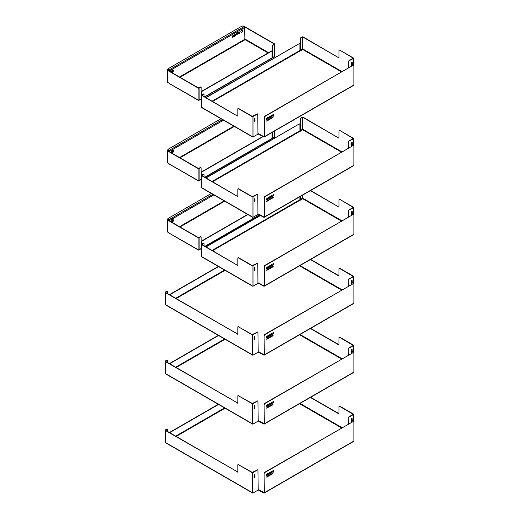 <?xml version="1.0" encoding="UTF-8"?>
<svg xmlns="http://www.w3.org/2000/svg" width="519" height="519" viewBox="0 0 519 519"><rect width="100%" height="100%" fill="white"/><g stroke="black" fill="none" stroke-linecap="round" stroke-linejoin="round"><path stroke-width="0.78" d="M204.032 245.714L204.032 243.677A0.694 0.402 -60 0 0 203.889 243.359L203.643 243.216A0.694 0.402 120 0 0 203.292 243.255L201.774 244.131A0.694 0.402 -0 0 0 201.774 244.696L237.339 265.228A0.694 0.402 -120 0 0 237.832 264.943L237.832 258.118A0.694 0.402 60 0 1 238.325 257.833L252.02 265.741A0.694 0.402 -0 0 0 253 265.741L257.813 263.101L257.93 283.089L263.84 286.216A0.694 0.402 -120 0 0 264.333 285.93L264.333 266.481L264.722 265.799L264.087 266.338L264.087 285.787M203.292 243.255L203.539 243.398A0.694 0.402 -60 0 1 203.889 243.359M203.539 243.398L202.021 244.553L237.339 265.228M342.053 220.867L302.895 198.258L302.402 198.258L302.648 198.686L302.895 194.969M302.402 195.254L302.402 198.258L300.397 199.419L300.741 199.99L300.151 200.133L299.904 199.705L299.904 196.695M300.397 199.419L300.397 196.416M341.56 221.152L302.648 198.686L300.644 200.133A0.694 0.402 60 0 1 300.151 199.277L300.151 196.552M253 265.741L253 286.216L258.222 283.199M201.923 256.963A0.694 0.402 -60 0 1 201.774 256.639A0.694 0.402 180 0 1 201.573 256.36A0.694 0.694 0 0 0 201.923 256.963L252.506 286.17L252.02 285.645L252.02 265.741M253 286.216L252.506 286.17M257.658 263.075L252.26 265.598L238.571 257.696A0.694 0.402 -120 0 0 238.124 257.768M258.618 283.199L258.222 282.92M258.618 282.92L263.84 285.93M339.692 199.309L353.387 207.217A0.694 0.402 180 0 1 353.387 207.788L348.606 210.26L353.141 207.36L339.692 199.309A0.694 0.402 -120 0 0 339.244 199.387M348.457 217.169L348.457 211.084L348.852 210.403M348.21 217.312L348.457 211.084M310.634 190.499L338.459 206.847A0.694 0.402 -120 0 0 338.952 206.562L338.952 199.737A0.694 0.402 60 0 1 339.445 199.452M338.459 206.847L310.388 190.642M351.486 211.765L352.226 211.337L352.349 213.925L351.48 214.749L351.486 211.765M254.161 267.953L254.9 267.525L255.024 270.114L254.154 270.937L254.161 267.953M264.184 286.248L353.731 234.549A0.694 0.402 -120 0 0 353.874 234.231L353.874 214.782L353.238 214.412L264.476 265.657M254.057 270.821L254.777 269.971L255.024 267.927M351.382 214.626L352.103 213.783L352.226 211.337M270.509 265.261L270.529 266.253L269.523 267.051M270.308 266.176L269.53 266.565L269.471 266.046L270.418 265.287L270.418 266.623L269.523 267.142L270.308 266.176L269.497 266.526M270.23 265.637L269.763 266.176M269.056 265.572L268.842 267.441M268.427 266.896L268.025 266.669L268.842 266.727L269.134 265.527L269.134 267.363L268.693 267.045L268.031 268.005L268.505 266.941L268.025 266.669M268.842 267.136L268.089 267.882M273.39 264.625L272.67 265.235M272.871 263.866L272.994 264.709M269.848 267.992L269.925 268.615L269.432 268.9L269.569 268.064M269.588 268.141L269.458 268.797M269.679 268.485L269.543 268.836M267.454 269.374L267.532 269.822L267.908 269.114L267.532 269.822M267.83 269.16L267.81 269.744M271.203 267.785L270.808 268.109L271.158 267.804L270.814 267.434L271.255 267.279L270.808 268.018M269.127 268.407L268.81 269.16M272.164 267.233L272.138 266.669L272.138 267.246M271.638 267.058L271.638 267.629L271.456 267.064M271.846 266.837L271.638 267.538M270.503 267.609L270.191 268.076L270.581 267.564L270.581 268.239L270.159 268.388M268.219 269.251L268.44 268.803L268.66 269.348L268.271 269.393M268.388 268.836L268.524 269.335M272.501 266.461L272.67 266.883L273.078 266.286M272.825 266.273L273.007 266.688M267.09 269.582L266.721 270.341M267.071 269.692L266.889 270.185M273.753 263.373L273.591 264.703M273.766 264.606L273.091 264.547M267.726 267.369L267.557 268.187L266.695 268.686M267.596 266.915L266.954 267.7L267.772 267.382L267.635 268.232L266.695 268.777L266.695 267.648L267.674 266.87L267.032 267.746M267.499 267.713L267.026 268.342M271.787 265.838L271.009 266.221L270.95 264.982L271.891 264.437L272.079 266.156L271.787 266.325L271.709 265.793L270.97 266.189M271.975 264.411L271.787 266.234M271.709 264.859L271.158 265.079L271.242 265.734M270.198 265.65L269.789 266.215L270.308 265.949L270.12 265.605M273.221 264.722L272.67 265.326L272.955 263.821L273.221 264.722M269.646 268.109L269.925 268.615M270.866 267.415L271.281 267.83M272.138 266.669L272.241 267.279M268.297 269.29L268.381 268.946L268.297 269.29M272.637 266.961L272.456 266.487L272.67 266.883M266.889 269.705L266.967 270.23M266.85 270.302L266.928 269.679L267.168 270.211L266.753 270.373M273.591 264.366L273.124 264.586L273.085 263.749L273.798 263.386L273.844 264.651M271.158 265.079L271.275 265.773L271.794 264.93L271.242 265.125M205.861 246.772L260.389 215.294M260.635 215.437L206.108 246.914M348.606 210.26L348.21 210.941M353.238 214.412L264.722 265.799M273.409 266.137L273.766 266.176L273.409 266.137M273.111 266.111L272.722 267.006M204.032 176.784L204.032 174.747A0.694 0.402 -60 0 0 203.889 174.429L203.643 174.287A0.694 0.402 120 0 0 203.292 174.319L201.774 175.195A0.694 0.402 -0 0 0 201.774 175.766L237.339 196.299A0.694 0.402 -120 0 0 237.832 196.013L237.832 189.188A0.694 0.402 60 0 1 238.325 188.903L252.02 196.811A0.694 0.402 -0 0 0 253 196.811L257.813 194.164L257.93 214.152L263.84 217.286A0.694 0.402 -120 0 0 264.333 217L264.333 197.544L264.722 196.863L264.087 197.408L264.087 216.858M203.292 174.319L203.539 174.462A0.694 0.402 -60 0 1 203.889 174.429M203.539 174.462L202.021 175.623L237.339 196.299M342.053 151.937L302.895 129.328L302.402 129.328L302.648 129.75L302.895 117.385L302.402 117.385L302.402 129.328L300.397 130.49L300.741 131.054L300.151 131.197L299.904 130.769L299.904 124.404A0.694 0.402 -60 0 0 299.761 124.08L299.515 123.937A0.694 0.402 120 0 0 299.165 123.976L206.108 177.985M300.397 130.49L300.397 119.111A0.694 0.402 -60 0 1 300.89 118.261L302.402 117.385M341.56 152.216L302.648 129.75L300.644 131.197A0.694 0.402 60 0 1 300.151 130.347L300.397 119.111M253 196.811L253 217.286L258.222 214.269M201.923 188.027A0.694 0.402 -60 0 1 201.774 187.709A0.694 0.402 180 0 1 201.573 187.424A0.694 0.694 0 0 0 201.923 188.027L252.506 217.234L252.02 216.715L252.02 196.811M253 217.286L252.506 217.234M257.658 194.145L252.26 196.669L238.571 188.76A0.694 0.402 -120 0 0 238.124 188.838M258.618 214.269L258.222 213.984M258.618 213.984L263.84 217M339.692 130.379L353.387 138.281A0.694 0.402 180 0 1 353.387 138.852L348.606 141.324L353.141 138.424L339.692 130.379A0.694 0.402 -120 0 0 339.244 130.457M348.457 148.239L348.457 142.154L348.852 141.466M348.21 148.382L348.457 142.154M300.89 118.261L300.644 118.118A0.694 0.402 120 0 0 300.151 118.968M300.644 118.118L302.162 117.242A0.694 0.402 180 0 1 303.141 117.242L338.459 137.918A0.694 0.402 -120 0 0 338.952 137.632L338.952 130.807A0.694 0.402 60 0 1 339.445 130.522M338.459 137.918L302.895 117.385M351.486 142.829L352.226 142.401L352.349 144.989L351.48 145.813L351.486 142.829M254.161 199.024L254.9 198.595L255.024 201.184L254.154 202.008L254.161 199.024M264.184 217.318L353.731 165.619A0.694 0.402 -120 0 0 353.874 165.302L353.874 145.845L353.238 145.476L264.476 196.72M254.057 201.885L254.777 201.041L255.024 198.991M351.382 145.69L352.103 144.846L352.226 142.401M270.509 196.325L270.529 197.317L269.523 198.115M270.308 197.239L269.53 197.629L269.471 197.116L270.418 196.351L270.418 197.694L269.523 198.213L270.308 197.239L269.497 197.596M270.23 196.707L269.763 197.239M269.056 196.636L268.842 198.511M268.427 197.966L268.025 197.733L268.842 197.791L269.134 196.591L269.134 198.433L268.693 198.115L268.031 199.069L268.505 198.011L268.025 197.733M268.842 198.206L268.089 198.946M273.39 195.695L272.67 196.305M272.871 194.936L272.994 195.78M269.848 199.062L269.925 199.685L269.432 199.971L269.569 199.127M269.64 199.478L269.543 199.906M269.504 199.445L269.465 199.86M267.454 200.438L267.532 200.892L267.908 200.178L267.532 200.892M267.83 200.224L267.81 200.814M273.331 197.155L273.688 197.201L273.331 197.155M271.255 198.342L270.808 199.075M269.127 199.478L268.81 200.23M272.164 197.72L272.138 198.316M271.638 198.128L271.638 198.693L271.456 198.128M271.924 197.96L271.638 198.602M270.503 198.68L270.159 199.458M268.388 199.899L268.524 200.399M272.501 197.525L272.592 198.05M272.825 197.337L272.936 197.856M272.637 198.024L272.456 197.551L272.67 197.947L273.078 197.35M267.09 200.652L266.721 201.411M267.071 200.756L266.889 201.249M273.753 194.443L273.591 195.773M273.766 195.669L273.091 195.618M267.726 198.44L267.557 199.251L266.695 199.75M267.596 197.986L266.954 198.771L267.772 198.453L267.635 199.296L266.695 199.841L266.695 198.719L267.674 197.934L267.032 198.816M267.499 198.783L267.026 199.413M271.787 196.902L271.009 197.285L270.95 196.046L271.891 195.501L272.079 197.226L271.709 196.857L270.97 197.252M271.975 195.475L271.787 197.298M271.158 196.15L271.346 196.837L271.794 196L271.158 196.15L271.242 196.805M270.198 196.72L269.789 197.278L270.308 197.019L270.12 196.675M273.221 195.793L272.67 196.396L272.955 194.891L273.221 195.793M269.646 199.173L269.925 199.685M272.138 197.733L272.138 198.407L272.138 197.733M268.297 200.36L268.381 200.016L268.297 200.36M268.213 200.671L268.44 199.873L268.66 200.412L268.135 200.626M266.889 200.769L266.967 201.294M266.85 201.366L266.928 200.743L267.168 201.275L266.753 201.443M273.591 195.429L273.124 195.65L273.085 194.813L273.798 194.45L273.844 195.715M271.606 195.89L271.242 196.195M205.861 177.842L299.165 123.976M299.411 124.119A0.694 0.402 -60 0 1 299.761 124.08M348.606 141.324L348.21 142.011M353.238 145.476L264.722 196.863M273.409 197.201L273.766 197.246L273.409 197.201M273.111 197.175L272.722 198.07M200.834 236.781A0.694 0.402 120 0 0 200.386 236.709L198.375 237.585L167.643 219.835M198.621 249.95A0.694 0.402 -120 0 0 199.114 249.671A0.694 0.402 180 0 1 198.128 249.671A0.694 0.402 120 0 0 198.277 249.989A0.694 0.694 0 0 0 198.972 249.989L200.983 248.828A0.694 0.402 -120 0 0 201.125 248.51L201.125 237.131A0.694 0.402 -60 0 0 200.983 236.813L200.736 236.67M198.277 249.989L169.557 233.407A0.694 0.402 -60 0 1 169.454 233.291L198.128 249.671L198.128 237.728A0.694 0.402 -0 0 0 199.114 237.728L200.632 236.852A0.694 0.402 -60 0 1 200.983 236.813M172.665 221.477L172.665 219.634M168.137 219.271L167.643 219.556M211.343 193.47L168.039 218.473L167.871 218.986L169.168 219.868L169.415 220.86M167.916 219.109L167.397 219.414A0.694 0.402 -0 0 0 167.397 219.978L198.128 237.728M167.397 219.978L167.397 231.922A0.694 0.402 180 0 1 167.189 231.643L167.189 219.693M167.397 231.922L169.22 232.979M213.86 194.917L169.661 220.432L169.661 221.003M201.372 248.082L201.372 241.711L201.619 244.267M201.619 241.854A0.694 0.402 -60 0 1 202.112 241.004L201.865 240.861A0.694 0.402 120 0 0 201.372 241.711M201.865 240.861L247.647 214.425M201.573 248.439A0.694 0.402 60 0 1 201.125 248.51L199.114 249.671L199.114 237.728M169.661 220.432A0.694 0.402 -120 0 0 169.168 219.582L167.871 218.7M171.659 221.976A1.395 0.804 120 0 0 172.918 221.12A1.395 0.804 120 0 0 173.035 219.602M172.47 219.725A1.395 0.804 -60 0 1 173.164 219.654A1.395 0.804 -60 0 1 173.164 221.263A1.395 0.804 -60 0 1 171.77 222.067A1.395 0.804 -60 0 1 171.562 220.951A1.395 0.804 -60 0 1 172.47 219.725M202.112 241.004L247.894 214.568M200.834 167.624A0.694 0.402 120 0 0 200.386 167.546L198.375 168.422L167.643 150.679M272.319 132.313L272.319 137.963M198.621 180.794A0.694 0.402 -120 0 0 199.114 180.508A0.694 0.402 180 0 1 198.128 180.508A0.694 0.402 120 0 0 198.277 180.826A0.694 0.694 0 0 0 198.972 180.826L200.983 179.665A0.694 0.402 -120 0 0 201.125 179.347L201.125 167.974A0.694 0.402 -60 0 0 200.983 167.656L200.736 167.514M198.277 180.826L169.557 164.251A0.694 0.402 -60 0 1 169.454 164.134L198.128 180.508L198.128 168.565A0.694 0.402 -0 0 0 199.114 168.565L200.632 167.689A0.694 0.402 -60 0 1 200.983 167.656M274.577 131.009L274.577 136.945A0.694 0.402 60 0 1 274.434 137.263A0.694 0.694 0 0 0 274.778 136.659A0.694 0.402 180 0 1 274.577 136.945L272.566 138.099A0.694 0.402 60 0 1 272.073 138.385L272.073 132.455M272.566 132.17L272.566 138.099M172.665 152.32L172.665 150.471M168.137 150.108L167.643 150.393M220.997 118.734L168.039 149.31L167.871 149.822L169.168 150.705L169.415 151.704M167.916 149.952L167.397 150.251A0.694 0.402 -0 0 0 167.397 150.821L198.128 168.565M167.397 150.821L167.397 162.765A0.694 0.402 180 0 1 167.189 162.479L167.189 150.536M167.397 162.765L169.22 163.816M223.514 120.187L169.661 151.276L169.661 151.84M201.372 178.919L201.372 172.555L201.619 175.338M201.619 172.691A0.694 0.402 -60 0 1 202.112 171.841L201.865 171.698A0.694 0.402 120 0 0 201.372 172.555M201.865 171.698L262.925 136.445M205.005 177.342L271.93 138.703A0.694 0.402 -120 0 0 272.073 138.385L204.804 177.226M201.573 179.276A0.694 0.402 60 0 1 201.125 179.347L199.114 180.508L199.114 168.565M169.661 151.276A0.694 0.402 -120 0 0 169.168 150.419L167.871 149.537M171.659 152.82A1.395 0.804 120 0 0 172.918 151.963A1.395 0.804 120 0 0 173.035 150.445M172.47 150.562A1.395 0.804 -60 0 1 173.164 150.497A1.395 0.804 -60 0 1 173.164 152.106A1.395 0.804 -60 0 1 171.77 152.91A1.395 0.804 -60 0 1 171.562 151.788A1.395 0.804 -60 0 1 172.47 150.562M202.112 171.841L263.172 136.588M204.032 96.476L204.032 94.439A0.694 0.402 -60 0 0 203.889 94.121L203.643 93.978A0.694 0.402 120 0 0 203.292 94.01L201.774 94.886A0.694 0.402 -0 0 0 201.774 95.457L237.339 115.99A0.694 0.402 -120 0 0 237.832 115.705L237.832 108.88A0.694 0.402 60 0 1 238.325 108.594L252.02 116.503A0.694 0.402 -0 0 0 253 116.503L257.813 113.856L257.93 133.85L263.84 136.977A0.694 0.402 -120 0 0 264.333 136.692L264.333 117.242L264.722 116.554L264.087 117.099L264.087 136.549M203.292 94.01L203.539 94.153A0.694 0.402 -60 0 1 203.889 94.121M203.539 94.153L202.021 95.314L237.339 115.99M342.053 71.628L302.895 49.02L302.402 49.02L302.648 49.448L302.895 37.076L302.402 37.076L302.402 49.02L300.397 50.181L300.741 50.745L299.904 50.466L299.904 44.096A0.694 0.402 -60 0 0 299.761 43.771L299.515 43.635A0.694 0.402 120 0 0 299.165 43.667L206.108 97.676M300.397 50.181L300.397 38.802A0.694 0.402 -60 0 1 300.89 37.952L302.402 37.076M341.56 71.907L302.648 49.448L300.644 50.888A0.694 0.402 60 0 1 300.151 50.038L300.397 38.802M253 116.503L253 136.977L258.222 133.96M201.923 107.718A0.694 0.402 -60 0 1 201.774 107.401A0.694 0.402 180 0 1 201.573 107.115A0.694 0.694 0 0 0 201.923 107.718L252.506 136.925L252.02 136.406L252.02 116.503M253 136.977L252.506 136.925M257.658 113.836L252.26 116.36L238.571 108.452A0.694 0.402 -120 0 0 238.124 108.529M258.618 133.96L258.222 133.675M258.618 133.675L263.84 136.692M339.692 50.071L353.387 57.979A0.694 0.402 180 0 1 353.387 58.543L348.606 61.021L353.141 58.115L339.692 50.071A0.694 0.402 -120 0 0 339.244 50.148M348.457 67.931L348.457 61.845L348.852 61.164M348.21 68.073L348.457 61.845M300.89 37.952L300.644 37.809A0.694 0.402 120 0 0 300.151 38.659M300.644 37.809L302.162 36.933A0.694 0.402 180 0 1 303.141 36.933L338.459 57.609A0.694 0.402 -120 0 0 338.952 57.324L338.952 50.499A0.694 0.402 60 0 1 339.445 50.213M338.459 57.609L302.895 37.076M351.486 62.52L352.226 62.092L352.349 64.68L351.48 65.504L351.486 62.52M254.161 118.715L254.9 118.287L255.024 120.875L254.154 121.699L254.161 118.715M264.184 137.01L353.731 85.311A0.694 0.402 -120 0 0 353.874 84.993L353.874 65.543L353.238 65.173L264.476 116.412M254.057 121.576L254.777 120.732L255.024 118.682M351.382 65.388L352.103 64.538L352.226 62.092M270.509 116.016L270.529 117.009L269.523 117.813M270.308 116.931L269.53 117.32L269.471 116.807L270.418 116.042L270.418 117.385L269.523 117.904L270.308 116.931L269.497 117.288M270.23 116.399L269.763 116.931M269.056 116.327L268.842 118.202M268.427 117.657L268.025 117.424L268.842 117.489L269.134 116.282L269.134 118.124L268.693 117.807L268.031 118.76L268.505 117.703L268.025 117.424M268.842 117.897L268.089 118.637M273.39 115.387L272.67 115.997M272.871 114.628L272.994 115.471M269.848 118.754L269.925 119.376L269.432 119.662L269.569 118.819M269.822 118.857L269.543 119.597M267.454 120.129L267.532 120.583L267.908 119.87L267.532 120.583M267.83 119.915L267.81 120.505M273.331 116.846L273.688 116.892L273.331 116.846M271.178 117.982L270.808 118.773M269.127 119.169L268.81 119.921M272.164 117.995L272.138 117.424L272.164 117.995M271.846 117.599L271.742 118.326L271.456 117.832M271.846 117.605L271.638 118.293M270.503 118.371L270.503 118.948L270.165 118.579M270.503 118.948L270.159 119.136M268.219 120.006L268.44 119.565L268.66 120.11L268.271 120.155M268.388 119.591L268.524 120.09M272.501 117.223L272.67 117.638L272.884 116.996L272.936 117.547M272.825 117.028L273.007 117.443L273.078 117.047M267.09 120.343L266.721 121.102M267.071 120.453L266.889 120.94M273.753 114.135L273.591 115.465M273.766 115.361L273.091 115.309M267.726 118.131L267.557 118.948L266.695 119.441M267.596 117.677L266.954 118.462L267.772 118.144L267.635 118.994L266.695 119.532L266.695 118.41L267.674 117.631L267.032 118.507M267.499 118.475L267.026 119.104M271.787 116.593L271.009 116.976L270.95 115.737L271.891 115.192L272.079 116.918L271.787 117.086L271.709 116.548L270.97 116.944M271.975 115.166L271.787 116.996M271.709 115.62L271.158 115.841L271.242 116.496M270.198 116.412L269.789 116.976L270.308 116.71L270.12 116.366M273.221 115.484L272.67 116.087L272.955 114.582L273.221 115.484M269.646 118.864L269.925 119.376M270.814 118.189L271.255 117.936L271.281 118.592L270.808 118.864L271.158 118.566L270.814 118.189M272.138 117.424L272.241 118.04M270.483 118.488L270.165 118.669L270.581 118.326L270.581 118.994M268.297 120.051L268.381 119.707L268.297 120.051M272.637 117.716L272.456 117.242L272.67 117.638M266.889 120.46L266.967 120.985M266.85 121.057L266.928 120.434L267.168 120.966L266.753 121.135M273.591 115.121L273.124 115.348L273.085 114.504L273.798 114.141L273.844 115.406M271.158 115.841L271.275 116.535L271.794 115.692L271.242 115.886M205.861 97.533L299.165 43.667M299.411 43.81A0.694 0.402 -60 0 1 299.761 43.771M348.606 61.021L348.21 61.703M353.238 65.173L264.722 116.554M273.409 116.892L273.766 116.937L273.409 116.892M273.111 116.866L272.722 117.761M200.834 87.088A0.694 0.402 120 0 0 200.386 87.01L198.375 87.886L167.643 70.143M268.57 52.653L245.416 39.288L245.37 39.827L244.877 39.827L244.631 27.455A0.694 0.402 -120 0 0 244.138 26.605L274.33 44.037L272.812 45.198A0.694 0.402 120 0 0 272.319 46.048L272.319 57.427M198.621 100.258A0.694 0.402 -120 0 0 199.114 99.972A0.694 0.402 180 0 1 198.128 99.972A0.694 0.402 120 0 0 198.277 100.29A0.694 0.694 0 0 0 198.972 100.29L200.983 99.129A0.694 0.402 -120 0 0 201.125 98.811L201.125 87.439A0.694 0.402 -60 0 0 200.983 87.121L200.736 86.978M198.277 100.29L169.557 83.715A0.694 0.402 -60 0 1 169.454 83.598L198.128 99.972L198.128 88.029A0.694 0.402 -0 0 0 199.114 88.029L200.632 87.153A0.694 0.402 -60 0 1 200.983 87.121M243.164 26.047A0.694 0.402 0 0 1 243.839 26.151L274.577 43.894A0.694 0.402 180 0 1 274.577 44.465L274.577 56.409A0.694 0.402 60 0 1 274.434 56.727A0.694 0.694 0 0 0 274.778 56.123A0.694 0.402 180 0 1 274.577 56.409L272.566 57.564A0.694 0.402 60 0 1 272.073 57.849L272.073 51.478A0.694 0.402 -60 0 0 271.93 51.16L271.684 51.018A0.694 0.402 120 0 0 271.333 51.057L271.58 51.199A0.694 0.402 -60 0 1 271.93 51.16M272.319 46.048L272.566 57.564M172.665 71.784L172.665 69.935M168.137 69.572L167.643 69.857M245.416 39.288L244.631 38.834M244.631 27.455L169.661 70.74A0.694 0.402 -120 0 0 169.168 69.883L244.138 26.605L242.217 25.95L168.039 68.774L167.871 69.287L169.168 70.169L169.415 71.168M167.916 69.416L167.397 69.715A0.694 0.402 -0 0 0 167.397 70.286L198.128 88.029M167.397 70.286L167.397 82.229A0.694 0.402 180 0 1 167.189 81.944L167.189 70M167.397 82.229L169.22 83.28M169.661 70.74L169.661 71.311M274.577 44.465L272.812 45.198M272.566 46.191A0.694 0.402 -60 0 1 273.059 45.341M234.99 35.376L234.439 35.817L234.912 34.838M234.439 35.727L234.912 35.331M234.153 36.791L234.075 35.13L235.282 34.306L234.153 35.175L234.445 36.622L235.282 35.415L235.282 34.306M238.759 33.404L239.123 32.833M238.597 33.735L239.538 33.197L239.48 31.951L238.558 32.418L239.194 32.412L238.409 33.229L238.597 33.735M238.429 33.716L238.513 32.859L239.194 32.561M238.481 32.373L239.434 31.938M233.005 36.531L233.148 35.539L232.538 35.895L232.389 37.323L233.005 36.531M233.148 35.539L232.311 36.109L232.389 37.323M232.765 37.102L233.563 36.641L233.563 35.305L232.765 36.817M232.687 36.771L233.278 35.467M233.2 35.422L233.563 35.305M237.014 32.716L237.092 34.604L237.287 32.678M237.384 33.45L237.864 32.82L237.384 33.631L237.092 32.762M237.786 32.775L238.124 32.574L237.864 32.82M237.527 33.793L238.195 33.969L237.721 33.456L238.202 32.619M237.092 34.604L237.54 33.767L237.877 34.15M235.918 34.312L236.437 33.917L235.918 34.312M235.918 34.455L236.469 33.988M235.918 34.922L236.755 34.066L236.567 33.566L235.62 34.332L235.62 35.234L236.709 34.585M235.645 35.324L235.542 34.286L236.658 33.54M201.372 98.383L201.372 92.019L201.619 95.029M201.619 92.155A0.694 0.402 -60 0 1 202.112 91.305L201.865 91.162A0.694 0.402 120 0 0 201.372 92.019M201.865 91.162L271.333 51.057M204.81 96.923L271.93 58.167A0.694 0.402 -120 0 0 272.073 57.849L204.603 96.806M201.573 98.74A0.694 0.402 60 0 1 201.125 98.811L199.114 99.972L199.114 88.029M169.168 69.883L167.871 69.001M241.011 32.243A1.395 0.804 120 0 0 242.269 31.387A1.395 0.804 120 0 0 242.386 29.868M241.822 29.985A1.395 0.804 -60 0 1 242.516 29.92A1.395 0.804 -60 0 1 242.516 31.529A1.395 0.804 -60 0 1 241.127 32.334A1.395 0.804 -60 0 1 240.913 31.218A1.395 0.804 -60 0 1 241.822 29.985M171.659 72.284A1.395 0.804 120 0 0 172.918 71.427A1.395 0.804 120 0 0 173.035 69.909M172.47 70.026A1.395 0.804 -60 0 1 173.164 69.961A1.395 0.804 -60 0 1 173.164 71.57A1.395 0.804 -60 0 1 171.77 72.375A1.395 0.804 -60 0 1 171.562 71.259A1.395 0.804 -60 0 1 172.47 70.026M202.112 91.305L271.58 51.199M167.585 431.471L167.585 429.434A0.694 0.402 120 0 0 167.092 429.148L165.574 430.309L237.585 471.888A0.694 0.402 -120 0 0 237.786 471.953M165.47 442.713A0.694 0.402 -60 0 1 165.327 442.396A0.694 0.402 180 0 1 165.126 442.11A0.694 0.694 0 0 0 165.47 442.713L252.656 493.05A0.694 0.402 -60 0 1 252.506 492.732L252.506 472.822L257.534 469.922L252.26 472.4L238.325 464.635L252.506 472.822M257.288 469.779L257.93 470.149L258.222 490.001L253 493.018A0.694 0.402 -60 0 1 252.656 493.05M258.222 490.001L263.84 493.018A0.694 0.402 -120 0 0 264.333 492.732L264.087 473.14L264.476 472.452L353.608 421.305M348.457 423.971L348.21 417.743L348.606 417.062L353.238 414.298L339.445 406.254A0.694 0.402 -120 0 0 338.952 406.539L338.952 413.364A0.694 0.402 60 0 1 338.459 413.649L338.706 413.507A0.694 0.402 -120 0 0 338.907 413.572M348.21 424.114L348.21 417.743M310.388 397.444L338.459 413.649M258.618 490.001L258.222 489.715M258.618 489.715L264.087 492.589L264.087 473.14M167.092 429.148L165.327 429.888A0.694 0.402 0 0 0 165.327 430.452L237.585 471.888M238.124 464.57A0.694 0.402 60 0 1 238.571 464.492M254.9 474.327L254.057 475.125L254.038 477.48L254.433 477.714L255.024 476.916L254.66 474.191L254.777 476.773L254.057 477.616M166.846 429.005A0.694 0.402 -60 0 1 167.293 429.083M238.325 464.635A0.694 0.402 -120 0 0 237.832 464.92L237.832 471.745A0.694 0.402 60 0 1 237.339 472.031M339.244 406.189A0.694 0.402 60 0 1 339.692 406.111L353.387 414.019A0.694 0.402 180 0 1 353.387 414.584L348.852 417.198L348.457 417.886M352.226 418.132L351.486 418.561L351.363 421.292L351.759 421.519L352.349 420.721L351.992 417.996L352.103 420.578L351.382 421.428M264.184 493.05L353.731 441.351A0.694 0.402 -120 0 0 353.874 441.033L353.874 421.584L353.238 421.214M270.509 472.056L270.529 473.049L269.523 473.853M270.308 472.971L269.53 473.36L269.471 472.848L270.418 472.082L270.418 473.425L269.523 473.944L270.308 472.971L269.497 473.328M270.23 472.439L269.763 472.971M269.056 472.368L268.842 474.243M268.427 473.698L268.025 473.464L268.842 473.529L269.134 472.322L269.134 474.165L268.693 473.847L268.031 474.801L268.505 473.743L268.025 473.464M268.842 473.938L268.089 474.677M273.39 471.427L272.67 472.037M272.871 470.668L272.994 471.512M269.848 474.794L269.925 475.417L269.432 475.702L269.569 474.859M269.822 474.898L269.543 475.638M267.454 476.17L267.532 476.624L267.908 475.91L267.532 476.624M267.83 475.955L267.81 476.546M273.331 472.887L273.688 472.932L273.331 472.887M271.178 474.022L270.808 474.814L271.255 473.977L271.281 474.632L270.808 474.807M269.127 475.209L268.81 475.962M272.164 474.035L272.138 473.464L272.164 474.035M271.638 474.334L271.924 473.691L271.638 474.424L271.456 473.873M270.503 474.411L270.503 474.989L270.165 474.619M270.503 474.989L270.159 475.177M268.219 476.046L268.44 475.605L268.66 476.15L268.271 476.195M268.388 475.631L268.524 476.131M272.501 473.263L272.592 473.782M272.825 473.069L272.936 473.588M272.637 473.756L272.456 473.283L272.67 473.678L273.078 473.088M267.09 476.384L266.721 477.143M267.071 476.494L266.889 476.98M273.753 470.175L273.591 471.505M273.766 471.401L273.091 471.349M267.726 474.171L267.557 474.989L266.695 475.482M267.596 473.717L266.954 474.502L267.772 474.184L267.635 475.034L266.695 475.573L266.695 474.45L267.674 473.672L267.032 474.548M267.499 474.515L267.026 475.144M271.787 472.634L271.009 473.017L270.95 471.777L271.891 471.233L272.079 472.958L271.787 473.127L271.709 472.588L270.97 472.984M271.975 471.207L271.787 473.036M271.709 471.654L271.158 471.881L271.242 472.537M270.198 472.452L269.789 473.017L270.308 472.751L270.12 472.407M273.221 471.524L272.67 472.128L272.955 470.623L273.221 471.524M269.646 474.904L269.925 475.417M272.138 473.464L272.241 474.081M270.483 474.528L270.165 474.71L270.581 474.366L270.581 475.034M268.297 476.092L268.381 475.748L268.297 476.092M266.889 476.5L266.967 477.026M266.85 477.097L266.928 476.474L267.168 477.006L266.753 477.175M273.591 471.161L273.124 471.388L273.085 470.545L273.798 470.182L273.844 471.447M271.158 471.881L271.275 472.575L271.794 471.732L271.242 471.927M310.634 397.301L338.706 413.507M264.476 472.452L264.333 473.283M264.722 472.595L353.484 421.35M218.317 404.295L169.415 432.528M169.661 432.671L218.564 404.437M273.409 472.932L273.766 472.978L273.409 472.932M273.111 472.906L272.722 473.802M167.585 362.541L167.585 360.504A0.694 0.402 120 0 0 167.092 360.218L165.574 361.38L237.585 402.952A0.694 0.402 -120 0 0 237.786 403.023M165.47 373.784A0.694 0.402 -60 0 1 165.327 373.466A0.694 0.402 180 0 1 165.126 373.18A0.694 0.694 0 0 0 165.47 373.784L252.656 424.114A0.694 0.402 -60 0 1 252.506 423.796L252.506 403.892L257.534 400.992L252.26 403.464L238.325 395.699L252.506 403.892M257.288 400.85L257.93 401.219L258.222 421.071L253 424.081A0.694 0.402 -60 0 1 252.656 424.114M258.222 421.071L263.84 424.081A0.694 0.402 -120 0 0 264.333 423.796L264.087 404.204L264.476 403.523L353.608 352.369M348.457 355.035L348.21 348.807L348.606 348.126L353.238 345.369L339.445 337.318A0.694 0.402 -120 0 0 338.952 337.603L338.952 344.428A0.694 0.402 60 0 1 338.459 344.713L338.706 344.571A0.694 0.402 -120 0 0 338.907 344.635M348.21 355.178L348.21 348.807M310.388 328.508L338.459 344.713M258.618 421.071L258.222 420.786M258.618 420.786L264.087 423.653L264.087 404.204M167.092 360.218L165.327 360.952A0.694 0.402 0 0 0 165.327 361.522L237.585 402.952M238.124 395.634A0.694 0.402 60 0 1 238.571 395.562M254.9 405.391L254.057 406.189L254.154 408.803L255.024 407.979L254.66 405.255M166.846 360.076A0.694 0.402 -60 0 1 167.293 360.154M238.325 395.699A0.694 0.402 -120 0 0 237.832 395.984L237.832 402.809A0.694 0.402 60 0 1 237.339 403.094M339.244 337.253A0.694 0.402 60 0 1 339.692 337.175L353.387 345.083A0.694 0.402 180 0 1 353.387 345.654L348.852 348.268L348.457 348.95M352.226 349.203L351.486 349.631L351.363 352.356L351.953 352.472L352.349 351.791L351.992 349.066L352.103 351.648L351.382 352.492M264.184 424.114L353.731 372.415A0.694 0.402 -120 0 0 353.874 372.097L353.874 352.648L353.238 352.278M254.654 405.261L254.777 407.837L254.057 408.687M270.509 403.127L270.529 404.119L269.523 404.917M270.308 404.041L269.53 404.431L269.471 403.912L270.418 403.153L270.418 404.489L269.523 405.008L270.308 404.041L269.497 404.392M270.23 403.503L269.763 404.041M269.056 403.438L268.842 405.307M268.427 404.762L268.025 404.535L268.842 404.593L269.134 403.393L269.134 405.229L268.693 404.911L268.031 405.871L268.505 404.807L268.025 404.535M268.842 405.002L268.089 405.748M273.39 402.491L272.67 403.101M272.871 401.732L272.994 402.575M269.848 405.858L269.925 406.481L269.432 406.766L269.569 405.929M269.822 405.968L269.543 406.701M267.454 407.24L267.532 407.687L267.908 406.98L267.532 407.687M267.83 407.026L267.81 407.616M273.331 403.957L273.688 404.003L273.331 403.957M271.178 405.086L270.808 405.884M269.127 406.273L268.81 407.026M272.164 405.099L272.138 404.535L272.164 405.099M271.846 404.703L271.742 405.436L271.456 404.937M271.846 404.716L271.638 405.404M270.503 405.482L270.503 406.059L270.165 405.683M270.503 406.059L270.159 406.247M268.219 407.117L268.44 406.669L268.66 407.214L268.271 407.259M268.388 406.701L268.524 407.201M272.501 404.327L272.592 404.852M272.825 404.139L272.936 404.658M272.637 404.826L272.456 404.353L272.67 404.749L273.078 404.152M267.09 407.447L266.721 408.206M267.071 407.558L266.889 408.051M273.753 401.239L273.591 402.569M273.766 402.472L273.091 402.413M267.726 405.235L267.557 406.053L266.695 406.552M267.596 404.781L266.954 405.566L267.772 405.248L267.635 406.098L266.695 406.643L266.695 405.514L267.674 404.736L267.032 405.611M267.499 405.579L267.026 406.208M271.787 403.704L271.009 404.087L270.95 402.848L271.891 402.303L272.079 404.022L271.787 404.191L271.709 403.659L270.97 404.054M271.975 402.277L271.787 404.1M271.158 403.529L271.794 403.38L271.761 402.731L271.242 403.574L271.242 402.991M271.709 402.725L271.158 402.945M270.198 403.516L269.789 404.08L270.308 403.814L270.12 403.471M273.221 402.588L272.67 403.192L272.955 401.687L273.221 402.588M269.646 405.975L269.925 406.481M270.814 405.3L271.255 405.041L271.281 405.696L270.808 405.975L271.158 405.67L270.814 405.3M272.138 404.535L272.241 405.144M270.483 405.592L270.165 405.774L270.581 405.436L270.581 406.105M268.297 407.156L268.381 406.812L268.297 407.156M266.889 407.571L266.967 408.096M266.85 408.168L266.928 407.545L267.168 408.077L266.753 408.239M273.591 402.231L273.124 402.452L273.085 401.615L273.798 401.252L273.844 402.517M310.634 328.365L338.706 344.571M264.476 403.523L264.333 404.346M264.722 403.665L353.484 352.42M218.317 335.358L169.415 363.598M169.661 363.741L218.564 335.501M273.409 404.003L273.766 404.041L273.409 404.003M273.111 403.977L272.722 404.872M167.585 293.605L167.585 291.568A0.694 0.402 120 0 0 167.092 291.282L165.574 292.444L237.585 334.022A0.694 0.402 -120 0 0 237.786 334.087M165.47 304.848A0.694 0.402 -60 0 1 165.327 304.53A0.694 0.402 180 0 1 165.126 304.244A0.694 0.694 0 0 0 165.47 304.848L252.656 355.184A0.694 0.402 -60 0 1 252.506 354.866L252.506 334.956L257.534 332.056L252.26 334.534L238.325 326.769L252.506 334.956M257.288 331.913L257.93 332.283L258.222 352.135L253 355.152A0.694 0.402 -60 0 1 252.656 355.184M258.222 352.135L263.84 355.152A0.694 0.402 -120 0 0 264.333 354.866L264.087 335.274L264.476 334.586L353.608 283.439M348.457 286.105L348.21 279.877L348.606 279.196L353.238 276.432L339.445 268.388A0.694 0.402 -120 0 0 338.952 268.673L338.952 275.498A0.694 0.402 60 0 1 338.459 275.784L338.706 275.641A0.694 0.402 -120 0 0 338.907 275.706M348.21 286.248L348.21 279.877M310.388 259.578L338.459 275.784M258.618 352.135L258.222 351.85M258.618 351.85L264.087 354.724L264.087 335.274M167.092 291.282L165.327 292.015A0.694 0.402 0 0 0 165.327 292.586L237.585 334.022M238.124 326.704A0.694 0.402 60 0 1 238.571 326.626M254.9 336.461L254.057 337.259L254.038 339.614L254.628 339.731L255.024 339.05L254.66 336.325L254.777 338.907L254.057 339.75M166.846 291.14A0.694 0.402 -60 0 1 167.293 291.217M238.325 326.769A0.694 0.402 -120 0 0 237.832 327.054L237.832 333.879A0.694 0.402 60 0 1 237.339 334.165M339.244 268.323A0.694 0.402 60 0 1 339.692 268.245L353.387 276.153A0.694 0.402 180 0 1 353.387 276.718L348.852 279.332L348.457 280.02M352.226 280.266L351.486 280.695L351.363 283.426L351.759 283.653L352.349 282.855L351.992 280.13L352.103 282.712L351.382 283.562M264.184 355.184L353.731 303.485A0.694 0.402 -120 0 0 353.874 303.167L353.874 283.711L353.238 283.348M270.509 334.191L270.529 335.183L269.523 335.988M270.308 335.105L269.53 335.495L269.471 334.982L270.418 334.217L270.418 335.559L269.523 336.078L270.308 335.105L269.497 335.462M270.23 334.573L269.763 335.105M269.056 334.502L268.842 336.377M268.427 335.832L268.025 335.598L268.842 335.657L269.134 334.457L269.134 336.299L268.693 335.981L268.031 336.935L268.505 335.877L268.025 335.598M268.842 336.072L268.089 336.812M273.39 333.561L272.67 334.171M272.871 332.802L272.994 333.646M269.848 336.928L269.925 337.551L269.432 337.837L269.569 336.993M269.822 337.032L269.543 337.772M267.454 338.304L267.532 338.758L267.908 338.044L267.532 338.758M267.83 338.09L267.81 338.68M273.331 335.021L273.688 335.066L273.331 335.021M271.203 336.721L270.808 337.039L271.158 336.74L270.814 336.364L271.255 336.208L270.808 336.948M269.127 337.344L268.81 338.096M272.164 336.169L272.138 335.598L272.164 336.169M271.846 335.774L271.742 336.5L271.456 336.007M271.846 335.78L271.638 336.468M270.503 336.546L270.503 337.123L270.165 336.753M270.503 337.123L270.159 337.311M268.219 338.18L268.44 337.739L268.66 338.278L268.271 338.33M268.388 337.765L268.524 338.265M272.501 335.391L272.67 335.812L272.884 335.17L272.936 335.722M272.825 335.203L273.007 335.618L273.078 335.222M267.09 338.518L266.721 339.277M267.071 338.628L266.889 339.115M273.753 332.309L273.591 333.639M273.766 333.535L273.091 333.483M267.726 336.306L267.557 337.116L266.695 337.616M267.596 335.851L266.954 336.636L267.772 336.318L267.635 337.162L266.695 337.707L266.695 336.584L267.674 335.806L267.032 336.682M267.499 336.649L267.026 337.279M271.787 334.768L271.009 335.151L270.95 333.912L271.891 333.367L272.079 335.092L271.787 335.261L271.709 334.723L270.97 335.118M271.975 333.341L271.787 335.17M271.709 333.788L271.158 334.015L271.242 334.671M270.198 334.586L269.789 335.151L270.308 334.885L270.12 334.541M273.221 333.659L272.67 334.262L272.955 332.757L273.221 333.659M269.646 337.039L269.925 337.551M270.866 336.344L271.281 336.766M272.138 335.598L272.241 336.215M270.483 336.662L270.165 336.844L270.581 336.5L270.581 337.168M268.297 338.226L268.381 337.882L268.297 338.226M272.637 335.89L272.456 335.417L272.67 335.812M266.889 338.635L266.967 339.16M266.85 339.231L266.928 338.609L267.168 339.141L266.753 339.309M273.591 333.295L273.124 333.522L273.085 332.679L273.798 332.316L273.844 333.581M271.158 334.015L271.275 334.71L271.794 333.866L271.242 334.061M310.634 259.435L338.706 275.641M264.476 334.586L264.333 335.417M264.722 334.729L353.484 283.484M218.317 266.429L169.415 294.662M169.661 294.805L218.564 266.571M273.409 335.066L273.766 335.112L273.409 335.066M273.111 335.04L272.722 335.936M201.774 244.696L201.774 256.639L252.02 285.645M300.151 200.133L212.615 250.671M353.387 207.788L353.387 214.36M212.122 250.385L299.904 199.705M264.333 285.93L353.874 234.231M201.774 175.766L201.774 187.709L252.02 216.715M300.151 131.197L212.615 181.734M353.387 138.852L353.387 145.424M212.122 181.455L299.904 130.769M264.333 217L353.874 165.302M224.695 201.177L180.009 226.978M179.516 226.693L224.202 200.892M204.999 246.272L259.526 214.795M169.168 219.582L212.874 194.353M234.348 126.441L180.009 157.815M179.516 157.529L233.855 126.156M169.168 150.419L222.528 119.617M201.774 95.457L201.774 107.401L252.02 136.406M300.151 50.888L212.615 101.426M353.387 58.543L353.387 65.122M212.122 101.147L299.904 50.466M264.333 136.692L353.874 84.993M245.37 39.827L268.076 52.938M244.877 39.827L180.009 77.279M179.516 76.994L244.631 39.399M252.506 492.732L165.327 442.396L165.327 430.452M342.053 427.669L300.047 403.412M299.554 403.698L341.56 427.948M176.162 436.427L225.071 408.194M353.387 414.584L353.387 421.162M353.874 441.033L264.333 492.732M224.578 407.908L175.669 436.142M252.506 423.796L165.327 373.466L165.327 361.522M342.053 358.733L300.047 334.483M299.554 334.761L341.56 359.018M176.162 367.491L225.071 339.257M353.387 345.654L353.387 352.226M353.874 372.097L264.333 423.796M224.578 338.972L175.669 367.205M252.506 354.866L165.327 304.53L165.327 292.586M342.053 289.803L300.047 265.546M299.554 265.832L341.56 290.082M176.162 298.561L225.071 270.328M353.387 276.718L353.387 283.29M353.874 303.167L264.333 354.866M224.578 270.042L175.669 298.276M201.573 244.41L201.573 256.36M353.588 207.503L353.588 214.425M201.573 175.48L201.573 187.424M353.588 138.567L353.588 145.495M259.727 214.911L205.2 246.389M272.423 138.424L274.434 137.263M274.778 130.892L274.778 136.659M201.573 95.172L201.573 107.115M353.588 58.258L353.588 65.186M272.423 57.888L274.434 56.727M274.778 44.18L274.778 56.123M165.126 430.167L165.126 442.11M353.588 414.298L353.588 421.227M165.126 361.237L165.126 373.18M353.588 345.369L353.588 352.291M165.126 292.301L165.126 304.244M353.588 276.432L353.588 283.361"/></g></svg>
